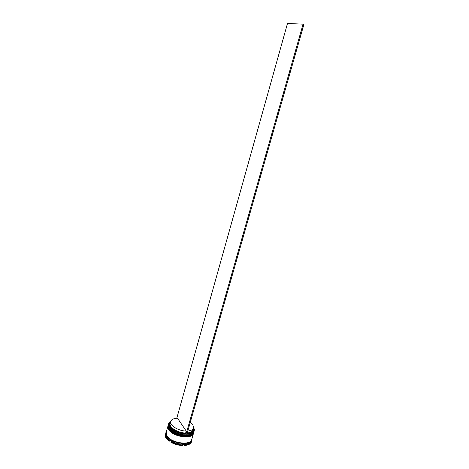 <?xml version="1.0" encoding="UTF-8"?>
<svg xmlns="http://www.w3.org/2000/svg" width="469" height="469" viewBox="0 0 469 469"><rect width="100%" height="100%" fill="white"/><g stroke="black" fill="none" stroke-linecap="round" stroke-linejoin="round"><path stroke-width="0.7" d="M170.845 421.068L169.338 422.323C168.389 423.624 168.453 425.143 169.532 426.872C173.014 431.181 178.519 433.608 186.035 434.165L185.701 433.667C176.69 433.731 166.642 426.456 170.159 422.622L170.493 422.241M186.897 434.159C191.874 433.848 194.342 432.26 194.295 429.387L193.674 427.529L194.359 429.481L194.254 430.73C193.216 437.038 173.448 434.106 169.426 426.948L168.676 423.489L169.233 422.37L170.851 421.056M190.953 434.259C185.501 436.821 172.938 433.268 169.631 428.226C172.938 433.268 185.501 436.821 190.953 434.259M168.676 423.489L168.383 425.465L169.233 427.664C172.85 434.112 190.303 437.6 193.468 432.565L194.254 430.73M190.59 435.455C185.132 438.011 172.627 434.47 169.315 429.434C172.627 434.47 185.132 438.011 190.59 435.455M168.26 424.978L168.054 426.661L168.899 428.848C172.51 435.302 189.927 438.796 193.117 433.755L193.826 432.213C192.782 438.55 173.02 435.631 169.01 428.455L168.295 424.861M191.674 439.664L191.399 440.637C190.314 447.121 170.593 444.272 166.636 436.967L165.909 433.426L166.19 432.453M191.768 439.371L191.839 440.461L191.657 439.863L191.27 441.481L191.581 441.528C190.66 443.516 188.339 444.659 184.616 444.97L185.073 444.542L182.054 444.583L182.617 444.999C178.531 444.794 174.697 443.709 171.109 441.739L171.806 441.681L169.25 440.063L169.42 440.672L166.12 437.36L165.293 434.089L165.58 434.212L166.096 432.635L165.633 433.045L165.709 433.485M193.521 433.268L193.486 433.385C192.437 439.746 172.686 436.832 168.682 429.639L167.966 426.04M193.486 433.385L191.739 439.471C190.654 445.931 170.933 443.076 166.964 435.789L166.237 432.254L167.931 426.157M191.622 439.858C190.543 446.33 170.822 443.475 166.858 436.182L166.126 432.647M190.314 422.188L192.777 424.58L193.591 427.886C192.994 429.657 191.065 430.694 187.799 430.993M193.357 428.713L193.439 429.211C193.504 431.773 191.37 433.25 187.043 433.643M193.591 427.886L193.029 429.844C192.431 431.627 190.496 432.67 187.237 432.981M191.581 441.528L191.422 442.074C190.502 444.061 188.18 445.21 184.458 445.521L184.616 444.97M191.54 440.796L191.839 440.461M169.42 440.672L169.262 441.223C166.255 439.007 164.883 436.809 165.141 434.634L165.293 434.089M165.633 433.045L166.266 432.154M182.617 444.999L182.459 445.55C178.372 445.345 174.538 444.26 170.951 442.29L171.109 441.739M185.701 433.667L185.648 433.022C177.857 433.051 168.705 427.265 170.177 423.378L170.728 421.414C171.443 419.415 173.706 418.354 177.499 418.237L186.216 431.034C178.419 431.046 169.262 425.277 170.728 421.414M185.648 433.022L186.216 431.034M186.076 434.218L186.879 434.218L303.9 24.482L303.068 24.171L186.035 434.165M176.778 418.26L287.497 23.45L303.068 24.171M193.89 431.978L193.914 431.902C192.876 438.234 173.114 435.308 169.098 428.138L168.348 424.668L169.075 428.215C173.09 435.39 192.853 438.316 193.89 431.978L193.902 431.943M190.783 434.816C185.185 437.454 172.223 433.62 169.256 428.455M193.556 433.151L193.58 433.075C192.53 439.43 172.774 436.51 168.77 429.323L168.019 425.84L168.746 429.399C172.75 436.592 192.507 439.506 193.556 433.151L193.568 433.116M190.42 436.012C184.809 438.644 171.883 434.81 168.922 429.639M191.534 439.998C190.162 446.289 170.798 443.352 166.894 436.182L166.132 432.811M192.923 433.538C189.845 437.987 172.703 434.863 169.168 428.437M169.069 428.279L168.336 426.585M192.595 434.71C189.517 439.183 172.369 436.07 168.834 429.622M168.734 429.463L168.002 427.751"/></g></svg>
